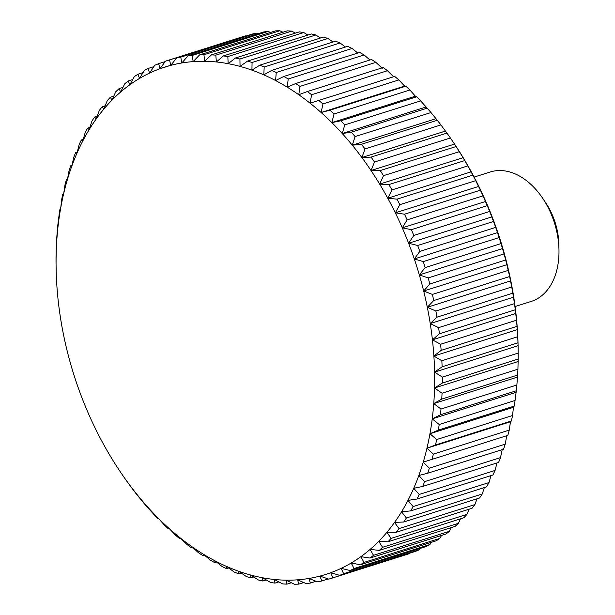 <?xml version="1.0" encoding="UTF-8"?>
<svg xmlns="http://www.w3.org/2000/svg" width="615" height="615" viewBox="0 0 615 615"><rect width="100%" height="100%" fill="white"/><g stroke="black" fill="none" stroke-linecap="round" stroke-linejoin="round"><path stroke-width="0.92" d="M474.111 177.089L490.216 171.992A67.888 45.864 72.4 0 1 542.568 198.115A67.888 45.864 72.4 0 1 558.974 249.944A67.888 45.864 72.4 0 1 557.029 269.232A67.888 45.864 72.4 0 1 531.191 301.435L515.093 306.531M332.861 577.846A271.561 183.462 72.4 0 1 331.139 578.408L407.015 554.384A271.561 183.462 -107.6 0 0 408.737 553.823L332.861 577.846L330.732 572.711L339.688 575.348L415.563 551.332A271.561 183.462 -107.6 0 0 419.499 549.679L343.624 573.703L341.171 568.337L350.227 570.566L426.095 546.551A271.561 183.462 -107.6 0 0 429.893 544.529L354.017 568.552L351.234 562.986L360.359 564.793L436.235 540.777A271.561 183.462 -107.6 0 0 439.871 538.394L363.995 562.418L360.874 556.675L370.061 558.059L445.937 534.035A271.561 183.462 -107.6 0 0 449.396 531.306L373.528 555.322L370.069 549.433L379.278 550.371L455.154 526.355A271.561 183.462 -107.6 0 0 458.436 523.28L382.561 547.304L378.763 541.292L387.988 541.784L463.864 517.761A271.561 183.462 -107.6 0 0 466.946 514.363L391.071 538.379L386.927 532.283L396.152 532.313L472.02 508.29A271.561 183.462 -107.6 0 0 474.895 504.577L399.02 528.593L394.546 522.427L403.732 522.004L479.6 497.981A271.561 183.462 -107.6 0 0 482.252 493.968L406.377 517.984L401.564 511.788L410.697 510.888L486.573 486.872A271.561 183.462 -107.6 0 0 488.987 482.575L413.111 506.591L407.968 500.387L417.032 499.026L492.907 475.003A271.561 183.462 -107.6 0 0 495.075 470.437L419.207 494.46L413.734 488.279L422.705 486.457L498.573 462.434A271.561 183.462 -107.6 0 0 500.495 457.622L424.627 481.637L418.83 475.51L427.686 473.219L503.562 449.204A271.561 183.462 -107.6 0 0 505.223 444.153L429.355 468.176L423.251 462.134L507.844 435.366A271.561 183.462 -107.6 0 0 509.243 430.108L433.367 454.131L426.956 448.197L435.528 444.991L511.403 420.975A271.561 183.462 -107.6 0 0 512.533 415.525L436.658 439.548L429.954 433.752L438.349 430.108L514.225 406.085A271.561 183.462 -107.6 0 0 515.078 400.473L439.202 424.496L432.222 418.869L440.425 414.787L516.3 390.763A271.561 183.462 -107.6 0 0 516.877 385.005L441.001 409.029L433.752 403.594L441.747 399.089L517.622 375.065A271.561 183.462 -107.6 0 0 517.922 369.185L442.047 393.208L434.536 387.988L442.316 383.076L518.184 359.052A271.561 183.462 -107.6 0 0 518.199 353.072L442.331 377.095L434.582 372.121L442.116 366.817L517.984 342.793A271.561 183.462 -107.6 0 0 517.722 336.736L441.847 360.751L433.875 356.054L441.155 350.365L517.023 326.342A271.561 183.462 -107.6 0 0 516.477 320.231L440.601 344.254L432.422 339.841L439.433 333.791L515.309 309.776A271.561 183.462 -107.6 0 0 514.478 303.633L438.61 327.649L430.231 323.559L436.965 317.163L512.833 293.147A271.561 183.462 -107.6 0 0 511.734 286.997L435.866 311.021L427.31 307.262L433.752 300.543L509.627 276.527A271.561 183.462 -107.6 0 0 508.251 270.4L432.383 294.424L423.674 291.018L429.816 283.999L505.684 259.984A271.561 183.462 -107.6 0 0 504.046 253.903L428.178 277.918L419.338 274.897L425.157 267.602L501.033 243.578A271.561 183.462 -107.6 0 0 499.142 237.567L423.266 261.583L414.31 258.953L419.814 251.404L495.69 227.381A271.561 183.462 -107.6 0 0 493.538 221.462L417.67 245.477L408.614 243.248L413.795 235.468L489.671 211.452A271.561 183.462 -107.6 0 0 487.28 205.641L411.404 229.664L402.279 227.85L407.122 219.87L482.998 195.854A271.561 183.462 -107.6 0 0 480.377 190.181L404.501 214.204L395.314 212.828L399.835 204.664L475.702 180.649A271.561 183.462 -107.6 0 0 472.858 175.137L396.983 199.16L387.765 198.222L391.947 189.92L467.815 165.896A271.561 183.462 -107.6 0 0 464.755 160.569L388.888 184.592L379.655 184.1L383.491 175.675L459.367 151.651A271.561 183.462 -107.6 0 0 456.107 146.531L380.231 170.555L371.014 170.524L374.512 162.006L450.388 137.983L453.77 142.964A266.126 179.795 72.4 0 1 454.523 144.087A266.126 179.795 72.4 0 1 463.164 157.663A266.126 179.795 72.4 0 1 471.274 171.785A266.126 179.795 72.4 0 1 478.824 186.383A266.126 179.795 72.4 0 1 485.781 201.413A266.126 179.795 72.4 0 1 492.123 216.811A266.126 179.795 72.4 0 1 497.819 232.508A266.126 179.795 72.4 0 1 502.847 248.46A266.126 179.795 72.4 0 1 507.183 264.581A266.126 179.795 72.4 0 1 510.819 280.824A266.126 179.795 72.4 0 1 513.74 297.122A266.126 179.795 72.4 0 1 515.931 313.404A266.126 179.795 72.4 0 1 517.384 329.617A266.126 179.795 72.4 0 1 518.084 345.684A266.126 179.795 72.4 0 1 518.099 346.145A266.126 179.795 72.4 0 1 518.099 346.23M204.28 554.984L202.689 555.483L203.45 554.261L210.146 560.05A271.561 183.462 72.4 0 0 214.55 562.556L215.119 560.895L222.1 566.523A271.561 183.462 72.4 0 0 226.551 568.667L226.912 566.584L234.169 572.019A271.561 183.462 72.4 0 0 238.643 573.795L238.781 571.304L246.284 576.516A271.561 183.462 72.4 0 0 250.774 577.923L250.674 575.033L258.423 579.999A271.561 183.462 72.4 0 0 262.897 581.029L262.543 577.754L270.515 582.459A271.561 183.462 72.4 0 0 274.966 583.105L274.344 579.468L282.531 583.873A271.561 183.462 72.4 0 0 286.936 584.135L286.036 580.16L294.408 584.25A271.561 183.462 72.4 0 0 298.759 584.127L297.56 579.822L306.109 583.581A271.561 183.462 72.4 0 0 310.383 583.066L308.884 578.469L317.586 581.867A271.561 183.462 72.4 0 0 321.76 580.975L319.954 576.094L328.794 579.122A271.561 183.462 72.4 0 0 331.139 578.408M192.326 547.066L191.004 547.481L191.942 546.697A266.126 179.795 -107.6 0 0 203.45 554.261A266.126 179.795 -107.6 0 0 215.119 560.895A266.126 179.795 -107.6 0 0 226.912 566.584A266.126 179.795 -107.6 0 0 238.781 571.304A266.126 179.795 -107.6 0 0 250.674 575.033A266.126 179.795 -107.6 0 0 262.543 577.754A266.126 179.795 -107.6 0 0 274.344 579.468A266.126 179.795 -107.6 0 0 286.036 580.16A266.126 179.795 -107.6 0 0 297.56 579.822A266.126 179.795 -107.6 0 0 308.884 578.469A266.126 179.795 -107.6 0 0 319.954 576.094A266.126 179.795 -107.6 0 0 330.732 572.711A266.126 179.795 -107.6 0 0 341.171 568.337A266.126 179.795 -107.6 0 0 351.234 562.986A266.126 179.795 -107.6 0 0 360.874 556.675A266.126 179.795 -107.6 0 0 370.069 549.433A266.126 179.795 -107.6 0 0 378.763 541.292A266.126 179.795 -107.6 0 0 386.927 532.283A266.126 179.795 -107.6 0 0 394.546 522.427A266.126 179.795 -107.6 0 0 401.564 511.788A266.126 179.795 -107.6 0 0 407.968 500.387A266.126 179.795 -107.6 0 0 413.734 488.279A266.126 179.795 -107.6 0 0 418.83 475.51A266.126 179.795 -107.6 0 0 423.251 462.134A266.126 179.795 -107.6 0 0 426.956 448.197A266.126 179.795 -107.6 0 0 429.954 433.752A266.126 179.795 -107.6 0 0 432.222 418.869A266.126 179.795 -107.6 0 0 433.752 403.594A266.126 179.795 -107.6 0 0 434.536 387.988A266.126 179.795 -107.6 0 0 434.582 372.121A266.126 179.795 -107.6 0 0 433.875 356.054A266.126 179.795 -107.6 0 0 432.422 339.841A266.126 179.795 -107.6 0 0 430.231 323.559A266.126 179.795 -107.6 0 0 427.31 307.262A266.126 179.795 -107.6 0 0 423.674 291.018A266.126 179.795 -107.6 0 0 419.338 274.897A266.126 179.795 -107.6 0 0 414.31 258.953A266.126 179.795 -107.6 0 0 408.614 243.248A266.126 179.795 -107.6 0 0 402.279 227.85A266.126 179.795 -107.6 0 0 395.314 212.828A266.126 179.795 -107.6 0 0 387.765 198.222A266.126 179.795 -107.6 0 0 379.655 184.1A266.126 179.795 -107.6 0 0 371.014 170.524A266.126 179.795 -107.6 0 0 361.881 157.532L365.033 148.953L440.909 124.93L446.936 133.086L371.068 157.102A271.561 183.462 72.4 0 1 374.512 162.006M440.909 124.93A271.561 183.462 -107.6 0 0 437.288 120.279L361.412 144.294L352.28 145.194L355.101 136.576L430.977 112.553A271.561 183.462 -107.6 0 0 427.194 108.155L351.326 132.179L342.263 133.54L344.754 124.922L420.622 100.898A271.561 183.462 -107.6 0 0 416.701 96.778L340.825 120.801L331.862 122.631L334.022 114.029L409.898 90.013A271.561 183.462 -107.6 0 0 405.846 86.185L329.971 110.208L321.115 112.499L322.96 103.95L398.835 79.935A271.561 183.462 -107.6 0 0 394.669 76.421L310.075 103.189L311.605 94.725L387.481 70.71A271.561 183.462 -107.6 0 0 383.214 67.519L307.346 91.543L298.775 94.741L300.005 86.384L375.88 62.369A271.561 183.462 -107.6 0 0 371.537 59.517L295.661 83.54L287.267 87.184L288.204 78.966L364.08 54.95A271.561 183.462 -107.6 0 0 359.675 52.444L283.799 76.468L275.597 80.542L276.25 72.501L352.118 48.477A271.561 183.462 -107.6 0 0 347.675 46.333L271.799 70.356L263.804 74.853L264.189 67.004L340.057 42.981A271.561 183.462 -107.6 0 0 335.582 41.205L259.707 65.221L251.935 70.133L252.065 62.507L327.941 38.484A271.561 183.462 -107.6 0 0 323.452 37.077L247.576 61.1L240.042 66.405L239.935 59.017L315.803 35.001A271.561 183.462 -107.6 0 0 311.328 33.971L235.453 57.995L228.173 63.683L227.834 56.565L303.71 32.541A271.561 183.462 -107.6 0 0 299.259 31.895L223.383 55.919L216.372 61.969L215.819 55.142L291.695 31.127A271.561 183.462 -107.6 0 0 287.29 30.865L211.414 54.889L204.68 61.277L203.942 54.773L279.817 30.75A271.561 183.462 -107.6 0 0 275.466 30.873L199.591 54.896L193.156 61.615L192.241 55.442L268.117 31.419A271.561 183.462 -107.6 0 0 263.843 31.934L187.967 55.95L181.832 62.968L180.764 57.149L256.639 33.133A271.561 183.462 -107.6 0 0 252.458 34.025L176.59 58.048L170.762 65.344L169.556 59.901A271.561 183.462 72.4 0 0 167.211 60.616A271.561 183.462 72.4 0 0 165.489 61.177L159.985 68.726L158.662 63.668A271.561 183.462 72.4 0 0 154.726 65.321L149.545 73.1L148.123 68.45A271.561 183.462 72.4 0 0 144.333 70.471L139.482 78.451L137.991 74.223A271.561 183.462 72.4 0 0 134.354 76.606L129.842 84.762L128.289 80.965A271.561 183.462 72.4 0 0 124.822 83.694L120.648 92.004L119.072 88.645A271.561 183.462 72.4 0 0 115.789 91.72L111.953 100.145L110.362 97.239A271.561 183.462 72.4 0 0 107.279 100.637L103.781 109.163L102.205 106.71A271.561 183.462 72.4 0 0 99.33 110.423L96.171 119.01L94.625 117.019A271.561 183.462 72.4 0 0 91.973 121.032L89.152 129.65L87.653 128.128A271.561 183.462 72.4 0 0 85.239 132.425L82.748 141.05L81.318 139.997A271.561 183.462 72.4 0 0 79.143 144.563L76.983 153.158L75.653 152.566A271.561 183.462 72.4 0 0 73.723 157.379L71.886 165.927L70.663 165.796A271.561 183.462 72.4 0 0 69.003 170.847L67.466 179.303L66.382 179.634A271.561 183.462 72.4 0 0 64.982 184.892L63.752 193.241L62.822 194.025A271.561 183.462 72.4 0 0 61.692 199.475L60.762 207.686L60.001 208.916A271.561 183.462 72.4 0 0 59.148 214.527L57.925 224.237A271.561 183.462 72.4 0 0 57.349 229.995L56.603 239.935A271.561 183.462 72.4 0 0 56.303 245.816L56.042 255.948A271.561 183.462 72.4 0 0 56.026 261.929L56.134 269.316A266.126 179.795 -107.6 0 0 56.841 285.383A266.126 179.795 -107.6 0 0 58.294 301.596A266.126 179.795 -107.6 0 0 60.485 317.878A266.126 179.795 -107.6 0 0 63.407 334.176A266.126 179.795 -107.6 0 0 67.043 350.419A266.126 179.795 -107.6 0 0 71.378 366.54A266.126 179.795 -107.6 0 0 76.406 382.492A266.126 179.795 -107.6 0 0 82.103 398.189A266.126 179.795 -107.6 0 0 88.437 413.588A266.126 179.795 -107.6 0 0 95.394 428.617A266.126 179.795 -107.6 0 0 102.951 443.215A266.126 179.795 -107.6 0 0 111.061 457.337A266.126 179.795 -107.6 0 0 119.702 470.913A266.126 179.795 -107.6 0 0 120.455 472.036L123.838 477.017A271.561 183.462 72.4 0 0 127.29 481.914L133.317 490.07A271.561 183.462 72.4 0 0 136.937 494.721L143.249 502.447A271.561 183.462 72.4 0 0 147.031 506.845L153.596 514.102A271.561 183.462 72.4 0 0 157.525 518.222L158.855 518.814L164.328 524.987A271.561 183.462 72.4 0 0 168.379 528.815L169.602 528.938L175.39 535.065A271.561 183.462 72.4 0 0 179.557 538.579L180.641 538.248A266.126 179.795 -107.6 0 0 191.942 546.697L198.345 552.631A271.561 183.462 72.4 0 0 202.689 555.483M216.434 561.956L214.55 562.556M228.757 567.968L226.551 568.667M241.195 572.988L238.643 573.795M253.711 576.993L250.774 577.923M266.264 579.96L262.897 581.029M278.818 581.882L274.966 583.105M291.318 582.751L286.936 584.135M303.741 582.543L298.759 584.127M316.056 581.275L310.383 583.066M328.226 578.93L321.76 580.975M409.052 553.392L408.737 553.823M343.624 573.703A271.561 183.462 72.4 0 1 339.688 575.348M420.383 548.357L419.499 549.679M354.017 568.552A271.561 183.462 72.4 0 1 350.227 570.566M431.215 542.369L429.893 544.529M363.995 562.418A271.561 183.462 72.4 0 1 360.359 564.793M441.516 535.434L439.871 538.394M373.528 555.322A271.561 183.462 72.4 0 1 370.061 558.059M451.279 527.578L449.396 531.306M382.561 547.304A271.561 183.462 72.4 0 1 379.278 550.371M460.466 518.837L458.436 523.28M391.071 538.379A271.561 183.462 72.4 0 1 387.988 541.784M469.06 509.228L466.946 514.363M399.02 528.593A271.561 183.462 72.4 0 1 396.152 532.313M477.025 498.796L474.895 504.577M406.377 517.984A271.561 183.462 72.4 0 1 403.732 522.004M484.351 487.572L482.252 493.968M413.111 506.591A271.561 183.462 72.4 0 1 410.697 510.888M491.001 475.61L488.987 482.575M419.207 494.46A271.561 183.462 72.4 0 1 417.032 499.026M496.966 462.941L495.075 470.437M424.627 481.637A271.561 183.462 72.4 0 1 422.705 486.457M502.34 449.073L500.495 457.622M429.355 468.176A271.561 183.462 72.4 0 1 427.686 473.219M506.752 435.697L505.223 444.153M433.367 454.131A271.561 183.462 72.4 0 1 431.968 459.382M511.403 420.975L510.465 421.759L509.243 430.108M510.465 421.759L426.956 448.197M436.658 439.548A271.561 183.462 72.4 0 1 435.528 444.991M514.225 406.085L513.463 407.315L512.533 415.525M513.463 407.315L429.954 433.752M439.202 424.496A271.561 183.462 72.4 0 1 438.349 430.108M516.3 390.763L515.078 400.473M515.731 392.432L432.222 418.869M441.001 409.029A271.561 183.462 72.4 0 1 440.425 414.787M517.622 375.065L516.877 385.005M517.261 377.156L433.752 403.594M442.047 393.208A271.561 183.462 72.4 0 1 441.747 399.089M518.184 359.052L517.922 369.185M518.045 361.551L434.536 387.988M442.331 377.095A271.561 183.462 72.4 0 1 442.316 383.076M517.984 342.793L518.099 346.145M434.582 372.121L518.084 345.684L518.199 353.072M441.847 360.751A271.561 183.462 72.4 0 1 442.116 366.817M517.023 326.342L517.722 336.736M517.384 329.617L433.875 356.054M440.601 344.254A271.561 183.462 72.4 0 1 441.155 350.365M515.309 309.776L516.477 320.231M515.931 313.404L432.422 339.841M438.61 327.649A271.561 183.462 72.4 0 1 439.433 333.791M512.833 293.147L514.478 303.633M513.74 297.122L430.231 323.559M435.866 311.021A271.561 183.462 72.4 0 1 436.965 317.163M509.627 276.527L511.734 286.997M510.819 280.824L427.31 307.262M432.383 294.424A271.561 183.462 72.4 0 1 433.752 300.543M505.684 259.984L508.251 270.4M507.183 264.581L423.674 291.018M428.178 277.918A271.561 183.462 72.4 0 1 429.816 283.999M501.033 243.578L504.046 253.903M502.847 248.46L419.338 274.897M423.266 261.583A271.561 183.462 72.4 0 1 425.157 267.602M495.69 227.381L499.142 237.567M497.819 232.508L414.31 258.953M417.67 245.477A271.561 183.462 72.4 0 1 419.814 251.404M489.671 211.452L493.538 221.462M492.123 216.811L408.614 243.248M411.404 229.664A271.561 183.462 72.4 0 1 413.795 235.468M482.998 195.854L487.28 205.641M485.781 201.413L402.279 227.85M404.501 214.204A271.561 183.462 72.4 0 1 407.122 219.87M475.702 180.649L480.377 190.181M478.824 186.383L395.314 212.828M396.983 199.16A271.561 183.462 72.4 0 1 399.835 204.664M467.815 165.896L472.858 175.137M471.274 171.785L387.765 198.222M388.888 184.592A271.561 183.462 72.4 0 1 391.947 189.92M459.367 151.651L464.755 160.569M463.164 157.663L379.655 184.1M380.231 170.555A271.561 183.462 72.4 0 1 383.491 175.675M453.44 142.465L456.107 146.531M454.523 144.087L371.014 170.524M371.068 157.102L361.881 157.532A266.126 179.795 -107.6 0 0 352.28 145.194A266.126 179.795 -107.6 0 0 342.263 133.54A266.126 179.795 -107.6 0 0 331.862 122.631A266.126 179.795 -107.6 0 0 321.115 112.499A266.126 179.795 -107.6 0 0 310.075 103.189A266.126 179.795 -107.6 0 0 298.775 94.741A266.126 179.795 -107.6 0 0 287.267 87.184A266.126 179.795 -107.6 0 0 275.597 80.542A266.126 179.795 -107.6 0 0 263.804 74.853A266.126 179.795 -107.6 0 0 251.935 70.133A266.126 179.795 -107.6 0 0 240.042 66.405A266.126 179.795 -107.6 0 0 228.173 63.683A266.126 179.795 -107.6 0 0 216.372 61.969A266.126 179.795 -107.6 0 0 204.68 61.277A266.126 179.795 -107.6 0 0 193.156 61.615A266.126 179.795 -107.6 0 0 181.832 62.968A266.126 179.795 -107.6 0 0 170.762 65.344A266.126 179.795 -107.6 0 0 159.985 68.726A266.126 179.795 -107.6 0 0 149.545 73.1A266.126 179.795 -107.6 0 0 139.482 78.451A266.126 179.795 -107.6 0 0 129.842 84.762A266.126 179.795 -107.6 0 0 120.648 92.004A266.126 179.795 -107.6 0 0 111.953 100.145A266.126 179.795 -107.6 0 0 103.781 109.163A266.126 179.795 -107.6 0 0 96.171 119.01A266.126 179.795 -107.6 0 0 89.152 129.65A266.126 179.795 -107.6 0 0 82.748 141.05A266.126 179.795 -107.6 0 0 76.983 153.158A266.126 179.795 -107.6 0 0 71.886 165.927A266.126 179.795 -107.6 0 0 67.466 179.303A266.126 179.795 -107.6 0 0 63.752 193.241A266.126 179.795 -107.6 0 0 60.762 207.686A266.126 179.795 -107.6 0 0 58.494 222.569A266.126 179.795 -107.6 0 0 56.964 237.844A266.126 179.795 -107.6 0 0 56.18 253.449A266.126 179.795 -107.6 0 0 56.126 268.855A266.126 179.795 -107.6 0 0 56.134 269.316M450.388 137.983A271.561 183.462 -107.6 0 0 446.936 133.086M445.383 131.095L361.881 157.532M361.412 144.294A271.561 183.462 72.4 0 1 365.033 148.953M430.977 112.553L437.288 120.279M435.789 118.757L352.28 145.194M351.326 132.179A271.561 183.462 72.4 0 1 355.101 136.576M420.622 100.898L427.194 108.155M425.772 107.102L342.263 133.54M340.825 120.801A271.561 183.462 72.4 0 1 344.754 124.922M409.898 90.013L415.371 96.186L416.701 96.778M415.371 96.186L331.862 122.631M329.971 110.208A271.561 183.462 72.4 0 1 334.022 114.029M398.835 79.935L404.624 86.062L405.846 86.185M404.624 86.062L321.115 112.499M318.793 100.445A271.561 183.462 72.4 0 1 322.96 103.95M387.481 70.71L393.585 76.752L394.669 76.421M393.585 76.752L310.075 103.189M307.346 91.543A271.561 183.462 72.4 0 1 311.605 94.725M375.88 62.369L382.284 68.303M295.661 83.54A271.561 183.462 72.4 0 1 300.005 86.384M364.08 54.95L369.946 60.016M283.799 76.468A271.561 183.462 72.4 0 1 288.204 78.966M352.118 48.477L357.792 53.044M271.799 70.356A271.561 183.462 72.4 0 1 276.25 72.501M340.057 42.981L345.469 47.032M259.707 65.221A271.561 183.462 72.4 0 1 264.189 67.004M327.941 38.484L333.03 42.012M247.576 61.1A271.561 183.462 72.4 0 1 252.065 62.507M315.803 35.001L320.507 38.007M235.453 57.995A271.561 183.462 72.4 0 1 239.935 59.017M303.71 32.541L307.954 35.04M223.383 55.919A271.561 183.462 72.4 0 1 227.834 56.565M291.695 31.127L295.408 33.118M211.414 54.889A271.561 183.462 72.4 0 1 215.819 55.142M279.817 30.75L282.908 32.249M199.591 54.896A271.561 183.462 72.4 0 1 203.942 54.773M268.117 31.419L270.485 32.457M187.967 55.95A271.561 183.462 72.4 0 1 192.241 55.442M256.639 33.133L258.169 33.725M176.59 58.048A271.561 183.462 72.4 0 1 180.764 57.149M169.556 59.901L246 36.07M245.431 35.878A271.561 183.462 -107.6 0 0 243.086 36.593L167.211 60.616M170.755 65.313L159.985 68.726M158.662 63.668L165.174 61.608M148.123 68.45L153.842 66.643M137.991 74.223L143.011 72.632M128.289 80.965L132.702 79.566M119.072 88.645L122.946 87.422M110.362 97.239L113.76 96.163M102.205 106.71L105.165 105.772M94.625 117.019L97.201 116.204M87.653 128.128L89.875 127.428M81.318 139.997L83.217 139.39M75.653 152.566L77.259 152.059M70.663 165.796L72.001 165.374M66.382 179.634L67.473 179.288M120.455 472.036A266.126 179.795 -107.6 0 0 128.835 483.905A266.126 179.795 -107.6 0 0 138.437 496.244A266.126 179.795 -107.6 0 0 148.453 507.898A266.126 179.795 -107.6 0 0 158.855 518.814A266.126 179.795 -107.6 0 0 169.602 528.938A266.126 179.795 -107.6 0 0 180.641 538.248L186.745 544.29A271.561 183.462 72.4 0 0 191.004 547.481M542.568 198.115L545.574 202.566A55.027 37.177 72.4 0 1 558.874 244.578L558.974 249.944"/></g></svg>
